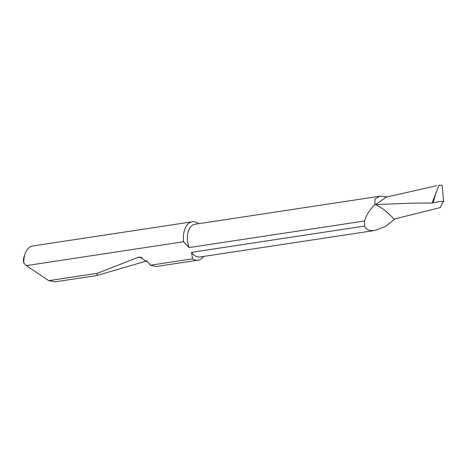 <?xml version="1.0" encoding="UTF-8"?>
<svg xmlns="http://www.w3.org/2000/svg" width="467" height="467" viewBox="0 0 467 467"><rect width="100%" height="100%" fill="white"/><g stroke="black" fill="none" stroke-linecap="round" stroke-linejoin="round"><path stroke-width="0.7" d="M147.152 260.82L96.932 275.495L97.48 273.253L138.004 257.34L139.872 257.031L148.856 262.95L150.362 265.233L192.527 258.835L191.552 252.32A16.555 9.871 81.4 0 0 198.878 257.066A16.555 9.871 81.4 0 0 199.894 257.002L375.007 230.435L385.409 226.518L394.317 219.432A16.555 9.871 81.4 0 0 394.393 219.023M386.892 196.957A16.555 9.871 81.4 0 0 386.729 196.858L379.583 196.251L374.943 199.129L374.954 204.604C369.695 209.625 366.239 215.077 364.575 220.967L364.651 226.063C365.941 229.326 368.784 230.85 373.191 230.622L375.007 230.435M191.552 252.32L364.651 226.063M192.527 258.835A19.404 11.57 81.4 0 0 196.87 260.23A19.404 11.57 81.4 0 0 198.061 260.154A19.404 11.57 81.4 0 0 203.6 256.436M198.633 223.699A19.404 11.57 81.4 0 0 193.431 221.714A19.404 11.57 81.4 0 0 192.241 221.79A19.404 11.57 81.4 0 0 183.478 240.727A19.404 11.57 81.4 0 0 183.584 241.754L189.077 247.586A16.555 9.871 81.4 0 1 194.926 224.259L379.583 196.251M192.241 221.79L32.69 245.992A19.404 11.57 81.4 0 0 25.16 253.616A19.404 11.57 81.4 0 0 23.817 263.131L26.292 265.612L48.772 280.644L55.269 281.817L96.932 275.495M150.362 265.233L156.054 266.529L198.061 260.154M48.772 280.644L97.48 273.253M386.729 196.858A151.279 90.195 81.4 0 0 386.244 197.121L375.509 204.54C382.012 207.768 388.188 212.625 394.025 219.105L394.317 219.432M436.855 185.65L386.244 197.121M443.65 201.429L439.418 201.575L432.028 203.011L439.021 185.224L442.126 185.253L443.65 201.429C442.506 202.258 441.473 204.283 440.544 207.5L394.025 219.105M432.028 203.011L411.853 203.168L374.954 204.604M26.292 265.612L183.584 241.754M364.575 220.967L189.077 247.586M23.817 263.131L23.35 260.475A16.298 9.719 -98.6 0 1 24.366 255.84L25.16 253.616M138.004 257.34L142.026 257.428M433.218 202.818L436.003 192.404"/></g></svg>
